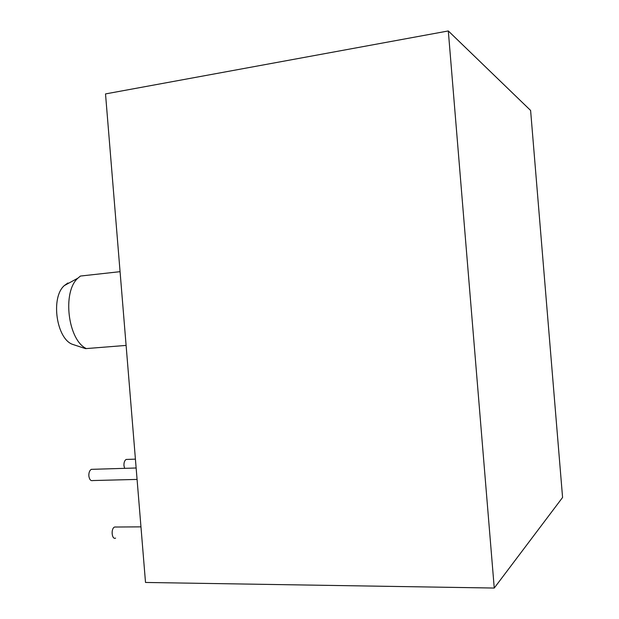 <?xml version="1.0" encoding="UTF-8"?>
<svg xmlns="http://www.w3.org/2000/svg" width="619" height="619" viewBox="0 0 619 619"><rect width="100%" height="100%" fill="white"/><g stroke="black" fill="none" stroke-linecap="round" stroke-linejoin="round"><path stroke-width="0.93" d="M115.954 526.978L114.577 527.032C110.7 528.518 111.76 539.992 115.598 538.12M145.511 582.456L105.516 93.918L448.311 30.95L530.607 110.453L562.578 497.467L494.248 588.05L145.511 582.456M494.248 588.05L448.311 30.95M127.522 459.406L126.137 459.453C124.574 460.474 123.846 462.525 123.955 465.604L124.636 468.343M137.078 479.416L92.904 480.545C90.761 481.133 89.407 479.586 88.842 475.903C88.734 472.653 89.554 470.471 91.295 469.349L92.951 469.295M67.904 282.968L64.314 285.591L77.886 278.163L80.447 276.043L120.071 271.671M126.106 345.417L85.561 348.636L72.941 344.481C56.561 339.506 50.325 297.592 64.314 285.591M77.886 278.163C62.039 291.858 67.966 340.28 86.381 348.598M140.962 526.862L114.577 527.032M135.414 459.136L126.137 459.453M136.141 467.995L91.295 469.349"/></g></svg>
